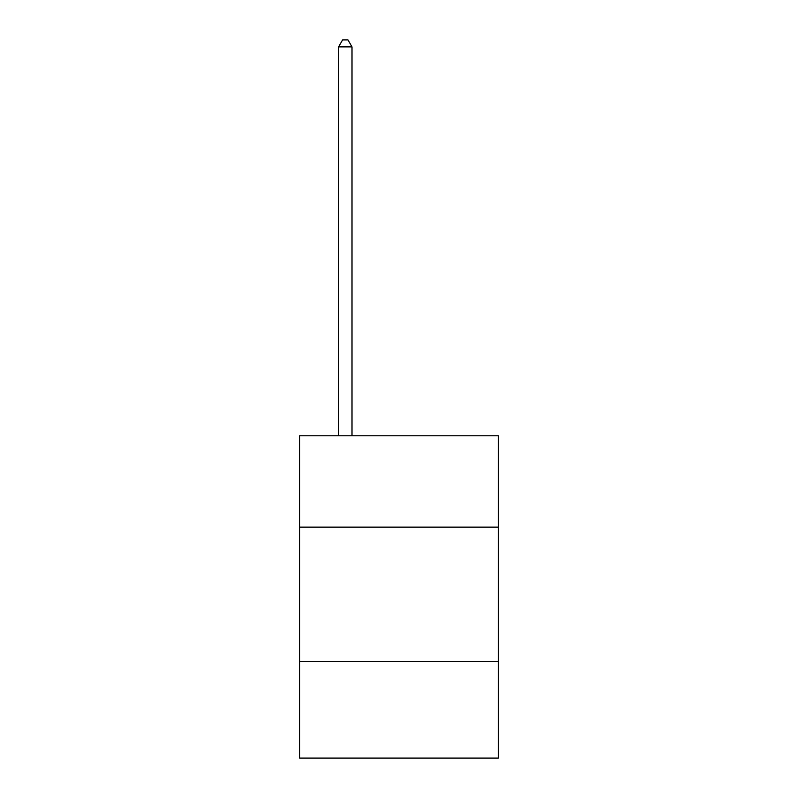 <?xml version="1.0" encoding="UTF-8"?>
<svg xmlns="http://www.w3.org/2000/svg" width="798" height="798" viewBox="0 0 798 798"><rect width="100%" height="100%" fill="white"/><g stroke="black" fill="none" stroke-linecap="round" stroke-linejoin="round"><path stroke-width="1.2" d="M498.381 527.119L498.381 435.798L299.619 435.798L299.619 527.119L498.381 527.119L498.381 758.1L299.619 758.1L299.619 527.119M498.381 661.412L299.619 661.412M351.998 435.798L351.998 46.883L338.571 46.883L338.571 435.798M338.571 46.883L342.601 39.9L347.968 39.9L351.998 46.883"/></g></svg>
